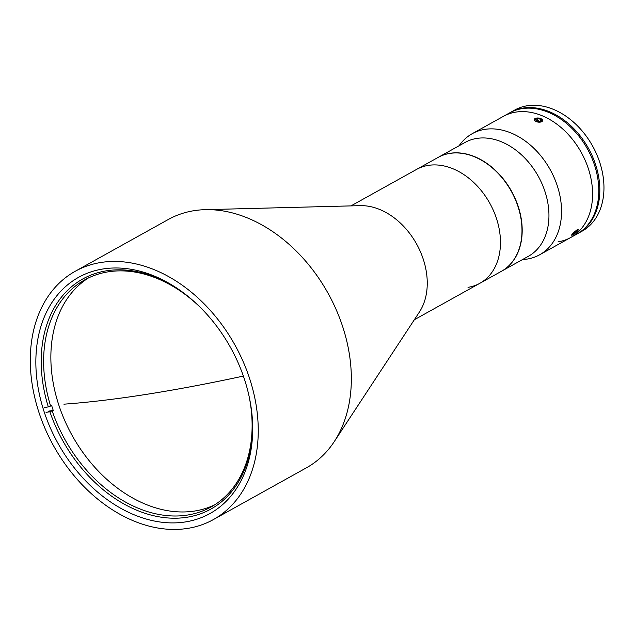 <?xml version="1.0" encoding="UTF-8"?>
<svg xmlns="http://www.w3.org/2000/svg" width="635" height="635" viewBox="0 0 635 635"><rect width="100%" height="100%" fill="white"/><g stroke="black" fill="none" stroke-linecap="round" stroke-linejoin="round"><path stroke-width="0.95" d="M63.905 404.177A568.92 100.751 -18 0 0 243.372 376.079A568.92 100.751 -18 0 1 63.905 404.177L63.905 404.177M187.476 528.423A142.073 103.751 60.9 0 1 45.355 429.22A142.073 103.751 60.9 0 1 75.2 271.288A142.073 103.751 60.9 0 1 101.06 262.453A142.073 103.751 60.9 0 1 243.181 361.664A142.073 103.751 60.9 0 1 213.344 519.597A142.073 103.751 60.9 0 1 187.476 528.423M75.2 271.288L168.291 219.496A142.073 103.751 60.9 0 1 194.159 210.661A142.073 103.751 60.9 0 1 205.176 209.669A142.073 103.751 60.9 0 1 328.025 293.211A142.073 103.751 60.9 0 1 334.232 441.642A142.073 103.751 60.9 0 1 306.435 467.804L213.344 519.597M103.172 268.946A135.144 98.687 60.9 0 1 238.363 363.315A135.144 98.687 60.9 0 1 209.971 513.54A135.144 98.687 60.9 0 1 185.372 521.938A135.144 98.687 60.9 0 1 50.181 427.569A135.144 98.687 60.9 0 1 78.565 277.344A135.144 98.687 60.9 0 1 103.172 268.946M468.019 287.33A65.143 47.569 -119.1 0 0 479.877 283.281L501.396 271.312A65.143 47.569 -119.1 0 0 515.08 198.898A65.143 47.569 -119.1 0 0 449.913 153.4A65.143 47.569 -119.1 0 0 438.055 157.456L416.536 169.426A65.143 47.569 60.9 0 1 428.395 165.37A65.143 47.569 60.9 0 1 493.562 210.868A65.143 47.569 60.9 0 1 479.877 283.281A65.143 47.569 -119.1 0 0 493.562 210.868A65.143 47.569 -119.1 0 0 428.395 165.37A65.143 47.569 -119.1 0 0 416.536 169.426L350.988 205.891M205.176 209.669L360.235 205.653A65.143 47.569 60.9 0 1 416.568 243.959A65.143 47.569 60.9 0 1 419.41 312.015L334.232 441.642M251.809 412.988A131.675 96.155 60.9 0 1 186.88 517.271A131.675 96.155 60.9 0 1 49.895 411.766L53.253 410.416A129.945 94.893 -119.1 0 1 51.665 405.551L48.316 406.9L44.45 407.503M198.985 306.094A129.945 94.893 -119.1 0 0 108.347 271.804A129.945 94.893 -119.1 0 0 84.693 279.884A129.945 94.893 -119.1 0 0 50.633 406.122M214.606 504.873A129.945 94.893 60.9 0 1 194.627 511.04A129.945 94.893 60.9 0 1 65.794 422.886A129.945 94.893 60.9 0 1 88.376 277.979M52.213 410.988A129.945 94.893 -119.1 0 0 187.388 515.072A129.945 94.893 -119.1 0 0 211.042 506.992A129.945 94.893 -119.1 0 0 249.039 396.065M48.316 406.9A131.675 96.155 60.9 0 1 72.565 285.893A131.675 96.155 60.9 0 1 186.063 294.815M48.101 411.218L53.253 410.416M46.037 412.369L49.895 411.766M577.913 233.497L582.057 231.196A69.302 50.609 -119.1 0 0 596.614 154.154A69.302 50.609 -119.1 0 0 527.288 105.759A69.302 50.609 -119.1 0 0 514.667 110.069L510.532 112.371A69.302 50.609 60.9 0 1 523.145 108.061A69.302 50.609 60.9 0 1 592.479 156.456A69.302 50.609 60.9 0 1 577.913 233.497A69.302 50.609 60.9 0 1 577.398 233.783M510.016 112.665A69.302 50.609 60.9 0 1 510.532 112.371M558.062 241.832A69.302 50.609 -119.1 0 0 570.674 237.53L576.882 234.077A69.302 50.609 -119.1 0 0 591.439 157.035A69.302 50.609 -119.1 0 0 522.113 108.641A69.302 50.609 -119.1 0 0 509.5 112.951L472.257 133.667A69.302 50.609 -119.1 0 0 461.002 143.248L458.938 145.836M515.906 112.093A69.302 50.609 -119.1 0 0 503.293 116.403A69.302 50.609 -119.1 0 1 515.906 112.093A69.302 50.609 -119.1 0 1 585.232 160.488A69.302 50.609 -119.1 0 1 570.674 237.53A69.302 50.609 -119.1 0 0 585.232 160.488A69.302 50.609 -119.1 0 0 515.906 112.093M541.885 121.801L534.146 119.634M522.28 259.691L525.566 259.302A69.302 50.609 -119.1 0 0 527.026 259.096A69.302 50.609 -119.1 0 0 539.647 254.786A69.302 50.609 -119.1 0 0 554.204 177.752A69.302 50.609 -119.1 0 0 484.878 129.357A69.302 50.609 -119.1 0 0 472.257 133.667M571.603 235.18L577.001 229.886M501.499 271.256A65.143 47.569 -119.1 0 0 501.602 271.193L528.36 256.31A65.143 47.569 -119.1 0 0 542.044 183.896A65.143 47.569 -119.1 0 0 476.877 138.406A65.143 47.569 -119.1 0 0 465.018 142.454L438.261 157.337A65.143 47.569 -119.1 0 0 438.158 157.393M501.602 271.193A65.143 47.569 -119.1 0 0 515.287 198.779A65.143 47.569 -119.1 0 0 450.12 153.289A65.143 47.569 -119.1 0 0 438.261 157.337M578.223 229.6L576.516 232.053M538.123 118.007L542.742 120.706M534.487 120.396A4.223 2.04 7.1 0 0 539.845 122.158A4.223 2.04 7.1 0 0 542.417 119.785A4.223 2.04 7.1 0 0 539.925 118.3A4.223 2.04 7.1 0 0 537.464 117.999A4.223 2.04 7.1 0 0 534.487 120.396M540.147 121.229L540.401 119.166L541.385 120.634L539.44 121.555L536.511 121.007L535.519 119.539L537.464 118.618L537.154 121.134M540.401 119.166L537.464 118.618M574.016 232.275A4.223 0.746 139.9 0 0 572.04 235.212A4.223 0.746 139.9 0 0 575.905 232.616A4.223 0.746 139.9 0 0 578.183 230.037A4.223 0.746 139.9 0 0 574.016 232.275M573.834 232.831L574.429 233.537L572.738 234.418L573.27 233.331L577.183 230.473L576.651 231.569L576.175 230.997M574.429 233.537L576.651 231.569M414.33 319.746L479.877 283.281M570.674 237.53L539.647 254.786"/></g></svg>
